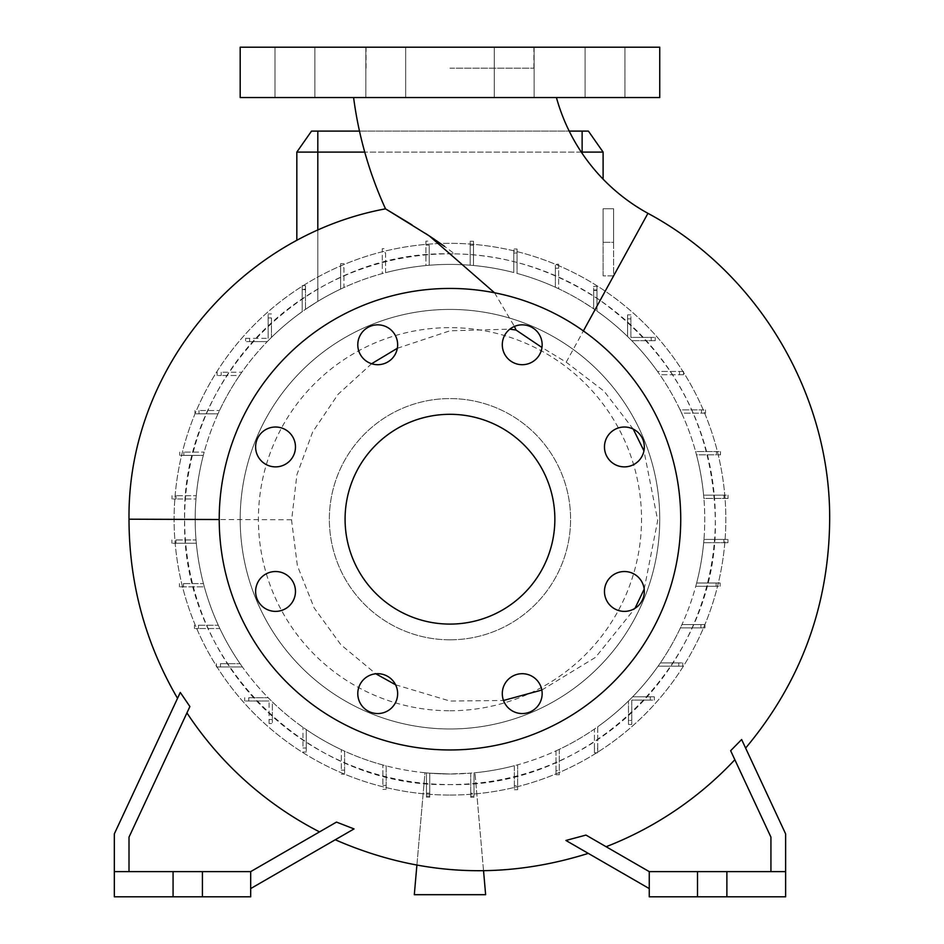 <?xml version="1.0" encoding="UTF-8"?>
<svg xmlns="http://www.w3.org/2000/svg" width="944" height="944" viewBox="0 0 944 944"><rect width="100%" height="100%" fill="white"/><g stroke="black" fill="none" stroke-linecap="round" stroke-linejoin="round"><path stroke-width="0.71" stroke-dasharray="4.72 3.54" d="M556.429 97.551L353.599 97.551L556.429 97.551M494.55 292.793L514.433 326.423M633.235 429.083L604.113 391.205L566.211 362.201L541.962 347.498M659.75 47.2L240.189 47.2M449.969 68.18L533.879 68.18L449.969 68.18M624.397 427.018A19.93 19.93 0 0 0 604.467 446.949A19.93 19.93 0 0 0 624.397 466.879A19.93 19.93 0 0 0 644.327 446.949A19.93 19.93 0 0 0 624.397 427.018M624.397 571.521A19.93 19.93 0 0 0 604.467 591.451A19.93 19.93 0 0 0 624.397 611.382A19.93 19.93 0 0 0 644.327 591.451A19.93 19.93 0 0 0 624.397 571.521M522.221 673.697A19.93 19.93 0 0 0 502.291 693.628A19.93 19.93 0 0 0 522.221 713.558A19.93 19.93 0 0 0 542.151 693.628A19.93 19.93 0 0 0 522.221 673.697M377.718 673.697A19.93 19.93 0 0 0 357.788 693.628A19.93 19.93 0 0 0 377.718 713.558A19.93 19.93 0 0 0 397.648 693.628A19.93 19.93 0 0 0 377.718 673.697M275.542 571.521A19.93 19.93 0 0 0 255.612 591.451A19.93 19.93 0 0 0 275.542 611.382A19.93 19.93 0 0 0 295.472 591.451A19.93 19.93 0 0 0 275.542 571.521M275.542 427.018A19.93 19.93 0 0 0 255.612 446.949A19.93 19.93 0 0 0 275.542 466.879A19.93 19.93 0 0 0 295.472 446.949A19.93 19.93 0 0 0 275.542 427.018M377.718 324.842A19.93 19.93 0 0 0 357.788 344.772A19.93 19.93 0 0 0 377.718 364.703A19.93 19.93 0 0 0 397.648 344.772A19.93 19.93 0 0 0 377.718 324.842M502.291 344.772A19.93 19.93 0 0 0 522.221 364.703A19.93 19.93 0 0 0 542.151 344.772A19.93 19.93 0 0 0 522.221 324.842A19.93 19.93 0 0 0 502.291 344.772M385.754 47.2L365.824 47.2L385.754 47.2M385.754 97.551L365.824 97.551L385.754 97.551M294.929 47.2L274.999 47.2L294.929 47.2M294.929 97.551L274.999 97.551L294.929 97.551M514.197 47.2L494.267 47.2L514.197 47.2M514.197 97.551L494.267 97.551L514.197 97.551M605.021 47.2L585.091 47.2L605.021 47.2M605.021 97.551L585.091 97.551L605.021 97.551M644.197 589.115L657.708 520.427L643.95 450.831M454.607 253.877C505.429 254.526 553.939 270.043 600.136 300.404C674.807 354.602 713.216 427.951 715.34 520.427C718.408 661.673 591.168 788.299 449.969 784.57C308.676 788.405 181.519 661.425 184.611 520.427L184.599 519.401C181.083 376.845 308.169 250.408 449.969 253.83A265.37 265.37 0 0 0 184.599 519.2A265.37 265.37 0 0 0 449.969 784.57A265.37 265.37 0 0 0 715.34 519.2A265.37 265.37 0 0 0 449.969 253.83L454.607 253.877L444.565 246.408M395.571 684.778L449.969 701.05L503.506 700.472M541.821 690.04L595.558 657.319L635.005 608.325M371.617 363.735L338.07 394.309L312.665 431.963L296.912 474.679L291.59 520.427L297.372 565.68L314.187 607.983L340.867 644.717L375.83 673.792M179.171 694.796L180.28 692.436C176.634 700.259 176.634 700.259 180.28 692.436L114.33 833.871L114.33 896.8L202.429 896.8L202.429 871.631L202.429 896.8L250.679 896.8L250.679 871.631L173.071 871.631L173.071 896.8L173.071 871.631L114.33 871.631L129.009 871.631L129.009 837.127L186.936 712.897A350.059 350.059 0 0 0 319.52 831.876L250.679 871.631L319.52 831.876M354.035 828.915C329.267 843.216 329.267 843.216 354.035 828.915C329.267 843.216 329.267 843.216 354.035 828.915L336.489 822.094L250.679 871.631L250.679 888.587L354.035 828.915M186.936 712.897L129.009 837.127L129.009 871.631L129.009 837.127L189.897 706.549L180.28 692.436M606.131 846.721L649.26 871.631L785.62 871.631L785.62 833.871L741.63 739.53C746.928 750.905 746.928 750.905 741.63 739.53C746.928 750.905 746.928 750.905 741.63 739.53L730.644 750.716L770.929 837.127L770.929 871.631L770.929 837.127L734.845 759.719A350.059 350.059 0 0 1 606.131 846.721L649.26 871.631L649.26 896.8L726.88 896.8L726.88 871.631L726.88 896.8L785.62 896.8L785.62 871.631L649.26 871.631L649.26 888.587L649.26 871.631L770.929 871.631L770.929 837.127L734.845 759.719M649.26 888.587L565.916 840.467C595.298 857.423 595.298 857.423 565.916 840.467C595.298 857.423 595.298 857.423 565.916 840.467L585.953 835.074L649.26 871.631M436.175 240.531L435.184 239.859M425.366 233.333L412.032 224.884M449.969 414.31A104.89 104.89 0 0 0 345.079 519.2A104.89 104.89 0 0 0 449.969 624.09A104.89 104.89 0 0 0 554.86 519.2A104.89 104.89 0 0 0 449.969 414.31M449.969 749.961A230.761 230.761 0 0 0 680.73 519.2A230.761 230.761 0 0 0 449.969 288.439A230.761 230.761 0 0 0 219.22 519.2A230.761 230.761 0 0 0 449.969 749.961M449.969 639.82A120.62 120.62 0 0 0 570.589 519.2A120.62 120.62 0 0 0 449.969 398.58A120.62 120.62 0 0 0 329.35 519.2A120.62 120.62 0 0 0 449.969 639.82A120.62 120.62 0 0 0 570.589 519.2A120.62 120.62 0 0 0 449.969 398.58A120.62 120.62 0 0 0 329.35 519.2A120.62 120.62 0 0 0 449.969 639.82M397.341 348.277L449.969 330.789L509.831 329.161M449.969 710.761A191.561 191.561 0 0 0 641.531 519.2A191.561 191.561 0 0 0 449.969 327.639A191.561 191.561 0 0 0 258.408 519.2A191.561 191.561 0 0 0 449.969 710.761M449.969 795.06A275.86 275.86 0 0 0 725.83 519.2A275.86 275.86 0 0 0 449.969 243.34A275.86 275.86 0 0 0 174.109 519.2A275.86 275.86 0 0 0 449.969 795.06A275.86 275.86 0 0 0 725.83 519.2A275.86 275.86 0 0 0 449.969 243.34A275.86 275.86 0 0 0 174.109 519.2A275.86 275.86 0 0 0 449.969 795.06M449.969 728.98A209.78 209.78 0 0 0 659.75 519.2A209.78 209.78 0 0 0 449.969 309.42A209.78 209.78 0 0 0 240.189 519.2A209.78 209.78 0 0 0 449.969 728.98A209.78 209.78 0 0 0 659.75 519.2A209.78 209.78 0 0 0 449.969 309.42A209.78 209.78 0 0 0 240.189 519.2A209.78 209.78 0 0 0 449.969 728.98M317.809 131.11L317.809 152.09L603.11 152.09L588.419 131.11L311.52 131.11L296.829 152.09L317.809 152.09L317.809 301.372L305.502 309.337L317.809 301.372A254.786 254.786 0 0 1 340.642 289.065L340.642 263.671L343.935 263.671L340.642 263.671L340.642 289.065A254.786 254.786 0 0 0 305.502 309.337L305.502 289.324L302.21 289.065L302.21 311.638A254.786 254.786 0 0 1 305.502 309.337L305.502 289.666L302.21 289.666L302.21 311.638L302.21 285.643L302.21 311.638L296.829 315.579L302.21 311.638A254.786 254.786 0 0 0 267.294 341.598L249.641 341.598L267.294 341.598A254.786 254.786 0 0 0 239.575 375.5L221.179 375.5L239.575 375.5A254.786 254.786 0 0 0 218.005 413.814L199.007 413.814L218.005 413.814A254.786 254.786 0 0 0 204.187 452.105A254.786 254.786 0 0 0 203.302 455.397L183.809 455.397L203.302 455.397A254.786 254.786 0 0 0 196.281 495.683A254.786 254.786 0 0 0 195.986 498.987L176.032 498.987L195.986 498.987A254.786 254.786 0 0 0 196.328 543.248L175.926 543.248L196.328 543.248A254.786 254.786 0 0 0 204.341 586.873L183.478 586.873L204.341 586.873A254.786 254.786 0 0 0 219.834 628.527L198.464 628.527L219.834 628.527A254.786 254.786 0 0 0 242.407 666.96L220.448 666.96L242.407 666.96A254.786 254.786 0 0 0 272.368 701.876L272.368 719.529L272.368 701.876A254.786 254.786 0 0 0 306.269 729.594L306.269 748.002L306.269 729.594A254.786 254.786 0 0 0 344.595 751.164L344.595 770.162L344.595 751.164A254.786 254.786 0 0 0 386.167 765.867L386.167 785.361L386.167 765.867A254.786 254.786 0 0 0 426.464 772.9L426.464 793.137L429.756 793.137L429.756 773.183L429.756 796.099L429.756 773.183L449.969 773.986L429.756 773.183A254.786 254.786 0 0 0 704.755 519.2A254.786 254.786 0 0 0 449.969 264.414A254.786 254.786 0 0 1 582.129 301.372L593.67 308.806A254.786 254.786 0 0 1 596.962 311.095L603.11 315.579L596.962 311.095L596.962 289.867L593.67 290.103L593.67 286.374L596.962 286.374L596.962 311.095L596.962 290.398L593.67 290.398L593.67 308.806L582.129 301.372A254.786 254.786 0 0 0 558.647 288.758L558.647 268.238L555.355 268.238L555.355 264.214L558.647 264.214L558.647 288.758A254.786 254.786 0 0 1 593.67 308.806L593.67 290.103M659.75 97.551L240.189 97.551M474.018 796.205L474.018 772.841L474.962 772.758L474.018 772.841L474.018 797.267L470.726 797.267L470.726 773.136L449.969 773.986A254.786 254.786 0 0 0 470.726 773.136L470.726 797.267L474.018 797.267L474.018 772.841A254.786 254.786 0 0 1 470.726 773.136L470.726 793.243L474.018 793.243L474.018 796.205L470.726 796.205L470.726 773.136L449.969 773.986A254.786 254.786 0 0 1 195.184 519.2A254.786 254.786 0 0 1 449.969 264.414A254.786 254.786 0 0 0 317.809 301.372L317.809 230.159M470.726 796.205L470.726 793.243L474.018 793.243L474.018 772.841A254.786 254.786 0 0 0 514.35 765.714L514.35 785.691L517.642 785.691L517.642 764.829A254.786 254.786 0 0 1 514.35 765.714L514.35 789.715L514.35 785.691L517.642 785.691L517.642 789.715L517.642 764.829A254.786 254.786 0 0 0 556.004 750.869L556.004 770.705L559.296 770.705L559.296 749.335A254.786 254.786 0 0 1 556.004 750.869L556.004 774.729L556.004 770.705L559.296 770.705L559.296 774.729L559.296 749.335A254.786 254.786 0 0 0 594.437 729.063L594.437 748.734L597.729 748.734L597.729 726.762A254.786 254.786 0 0 1 594.437 729.063L594.437 752.757L594.437 748.734L597.729 748.734L597.729 752.757L597.729 726.762A254.786 254.786 0 0 0 628.48 700.991L628.48 720.437L631.784 720.437L631.784 700.094L650.298 700.094L650.298 696.802L632.645 696.802A254.786 254.786 0 0 1 628.48 700.991L628.48 724.461L628.48 720.437L631.784 720.437L631.784 724.461L631.784 700.094L650.298 700.094L650.298 696.802L654.322 696.802L632.645 696.802A254.786 254.786 0 0 0 658.074 666.193L678.771 666.193L678.771 662.9L660.363 662.9A254.786 254.786 0 0 1 658.074 666.193L682.795 666.193L678.771 666.193L678.771 662.9L682.795 662.9L660.363 662.9A254.786 254.786 0 0 0 680.412 627.878L700.932 627.878L700.932 624.586L681.946 624.586A254.786 254.786 0 0 1 680.412 627.878L704.956 627.878L700.932 627.878L700.932 624.586L704.956 624.586L681.946 624.586A254.786 254.786 0 0 0 695.763 586.295L716.13 586.295L716.13 583.003L696.637 583.003A254.786 254.786 0 0 1 695.763 586.295L720.154 586.295L716.13 586.295L716.13 583.003L720.154 583.003L696.637 583.003A254.786 254.786 0 0 0 703.669 542.717L723.906 542.717L723.906 539.413L703.953 539.413A254.786 254.786 0 0 1 703.669 542.717L727.93 542.717L723.906 542.717L723.906 539.413L727.93 539.413L703.953 539.413A254.786 254.786 0 0 0 703.905 498.444L724.024 498.444L724.024 495.152L703.622 495.152A254.786 254.786 0 0 1 703.905 498.444L728.048 498.444L724.024 498.444L724.024 495.152L728.048 495.152L703.622 495.152A254.786 254.786 0 0 0 696.483 454.819L716.461 454.819L716.461 451.527L695.61 451.527A254.786 254.786 0 0 1 696.483 454.819L720.484 454.819L716.461 454.819L716.461 451.527L720.484 451.527L695.61 451.527A254.786 254.786 0 0 0 681.639 413.165L701.475 413.165L701.475 409.873L680.105 409.873A254.786 254.786 0 0 1 681.639 413.165L705.498 413.165L701.475 413.165L701.475 409.873L705.498 409.873L680.105 409.873A254.786 254.786 0 0 0 659.844 374.733L679.503 374.733L679.503 371.44L657.531 371.44A254.786 254.786 0 0 1 659.844 374.733L683.527 374.733L679.503 374.733L679.503 371.44L683.527 371.44L657.531 371.44A254.786 254.786 0 0 0 631.76 340.69L651.207 340.69L651.207 337.397L630.875 337.397L630.875 318.871L627.583 318.871L627.583 336.524A254.786 254.786 0 0 1 631.76 340.69L655.23 340.69L651.207 340.69L651.207 337.397L655.23 337.397L630.875 337.397L630.875 318.871L627.583 318.871L627.583 314.848L627.583 336.524A254.786 254.786 0 0 0 596.962 311.095L596.962 286.374L593.67 286.374L593.67 308.806L593.67 290.398L596.962 289.867M343.935 267.695L343.935 287.531A254.786 254.786 0 0 1 382.296 273.571L382.296 248.685L385.589 248.685L382.296 248.685L382.296 273.571A254.786 254.786 0 0 0 343.935 287.531L343.935 267.695L340.642 267.695M416.894 865.152L424.977 772.758L426.464 772.9L424.977 772.758L414.31 894.7L485.629 894.7L474.962 772.758L483.54 870.734M426.464 796.099L426.464 793.137L426.464 797.161L429.756 797.161L429.756 773.183A254.786 254.786 0 0 1 426.464 772.9L426.464 797.161L429.756 797.161L429.756 793.137L426.464 793.137L426.464 772.9L426.464 796.099L429.756 796.099M385.589 252.709L385.589 272.686A254.786 254.786 0 0 1 425.921 265.559L425.921 241.133L429.213 241.133L425.921 241.133L425.921 265.559A254.786 254.786 0 0 0 385.589 272.686L385.589 252.709L382.296 252.709M558.647 268.238L558.647 264.214L555.355 264.214L555.355 287.236A254.786 254.786 0 0 0 517.064 273.406L517.064 253.039L513.772 253.039L513.772 249.015L517.064 249.015L517.064 273.406A254.786 254.786 0 0 1 555.355 287.236L555.355 268.238M517.064 253.039L517.064 249.015L513.772 249.015L513.772 272.533A254.786 254.786 0 0 0 473.487 265.5L473.487 245.263L470.195 245.263L470.195 241.239L473.487 241.239L473.487 265.5A254.786 254.786 0 0 1 513.772 272.533L513.772 253.039M473.487 245.263L473.487 241.239L470.195 241.239L470.195 265.217A254.786 254.786 0 0 0 429.213 265.264L429.213 245.157L425.921 245.157M470.195 245.263L470.195 265.217A254.786 254.786 0 0 0 429.213 265.264L429.213 245.157M305.502 285.643L305.502 309.337L305.502 285.643L302.21 285.643L305.502 285.643M296.829 152.09L296.829 240.366M603.11 152.09L603.11 179.171M603.11 275.86L603.11 208.73L603.11 275.86L613.6 275.86L613.6 242.289L603.11 242.289L603.11 208.73L603.11 242.289L613.6 242.289L613.6 208.73L603.11 208.73L613.6 208.73L613.6 275.86L603.11 275.86L613.6 275.86L613.6 242.289L603.11 242.289L613.6 242.289L613.6 208.73L603.11 208.73L613.6 208.73L613.6 275.86L603.11 275.86M697.51 871.631L697.51 896.8M726.88 871.631L726.88 896.8M785.62 871.631L770.929 871.631M173.071 871.631L173.071 896.8M202.429 871.631L202.429 896.8M250.679 871.631L129.009 871.631L250.679 871.631L250.679 888.587M129.009 871.631L114.33 871.631M359.487 131.11L569.208 131.11M581.292 152.09L364.738 152.09M382.875 785.361L386.167 785.361L386.167 789.385L386.167 785.361L382.875 785.361L382.875 764.994L382.875 785.361M341.303 770.162L344.595 770.162L344.595 774.186L344.595 770.162L341.303 770.162L341.303 749.642L341.303 770.162M302.977 748.002L306.269 748.002L306.269 752.026L306.269 748.002L302.977 748.002L302.977 727.305L302.977 748.002M269.075 719.529L272.368 719.529L272.368 723.552L272.368 719.529L269.075 719.529L269.075 723.552L272.368 723.552L269.075 723.552L269.075 701.003L269.075 719.529M269.075 701.003L248.744 701.003L269.075 701.003M248.744 697.71L248.744 701.003L244.72 701.003L248.744 701.003L248.744 697.71L268.179 697.71L248.744 697.71M220.448 663.667L220.448 666.96L216.424 666.96L220.448 666.96L220.448 663.667L240.106 663.667L220.448 663.667M198.464 625.235L198.464 628.527L194.44 628.527L198.464 628.527L198.464 625.235L218.3 625.235L198.464 625.235M183.478 583.581L183.478 586.873L179.454 586.873L183.478 586.873L183.478 583.581L203.456 583.581L183.478 583.581M175.926 539.956L175.926 543.248L171.902 543.248L175.926 543.248L175.926 539.956L196.033 539.956L175.926 539.956M176.032 495.683L176.032 498.987L172.009 498.987L176.032 498.987L176.032 495.683L196.281 495.683L176.032 495.683M183.809 452.105L183.809 455.397L179.785 455.397L183.809 455.397L183.809 452.105L204.187 452.105L183.809 452.105M199.007 410.522L199.007 413.814L194.983 413.814L199.007 413.814L199.007 410.522L219.527 410.522L199.007 410.522M221.179 372.207L221.179 375.5L217.155 375.5L221.179 375.5L221.179 372.207L241.865 372.207L221.179 372.207M249.641 338.306L249.641 341.598L245.617 341.598L249.641 341.598L249.641 338.306L245.617 338.306L245.617 341.598L245.617 338.306L268.167 338.306L249.641 338.306M268.167 338.306L268.167 317.963L268.167 338.306M271.459 317.963L268.167 317.963L268.167 313.939L268.167 317.963L271.459 317.963L271.459 337.409L271.459 317.963M271.459 313.939L268.167 313.939L271.459 313.939M705.498 413.165L705.498 409.873L705.498 413.165M720.154 586.295L720.154 583.003L720.154 586.295M628.48 724.461L631.784 724.461L628.48 724.461M654.322 700.094L654.322 696.802L654.322 700.094L650.298 700.094L654.322 700.094M727.93 542.717L727.93 539.413L727.93 542.717M683.527 374.733L683.527 371.44L683.527 374.733M514.35 789.715L517.642 789.715L514.35 789.715M341.303 774.186L344.595 774.186L341.303 774.186M216.424 663.667L216.424 666.96L216.424 663.667M172.009 495.683L172.009 498.987L172.009 495.683M244.72 697.71L244.72 701.003L244.72 697.71M179.454 583.581L179.454 586.873L179.454 583.581M194.983 410.522L194.983 413.814L194.983 410.522M655.23 340.69L655.23 337.397L655.23 340.69M630.875 314.848L627.583 314.848L630.875 314.848L630.875 318.871L630.875 314.848M728.048 498.444L728.048 495.152L728.048 498.444M682.795 666.193L682.795 662.9L682.795 666.193M302.977 752.026L306.269 752.026L302.977 752.026M194.44 625.235L194.44 628.527L194.44 625.235M179.785 452.105L179.785 455.397L179.785 452.105M720.484 454.819L720.484 451.527L720.484 454.819M704.956 627.878L704.956 624.586L704.956 627.878M594.437 752.757L597.729 752.757L594.437 752.757M556.004 774.729L559.296 774.729L556.004 774.729M382.875 789.385L386.167 789.385L382.875 789.385M217.155 372.207L217.155 375.5L217.155 372.207M171.902 539.956L171.902 543.248L171.902 539.956M305.502 289.324L302.21 289.666L302.21 289.065M566.211 362.201L583.38 330.919M647.938 213.332L600.136 300.404M129.009 519.2L184.599 519.401M582.129 131.11L582.129 153.353M291.59 519.766L219.22 519.519M366.06 68.18L366.06 47.2M365.824 97.551L365.824 47.2L365.824 97.551M274.999 97.551L274.999 47.2L274.999 97.551M494.267 97.551L494.267 47.2L494.267 97.551M585.091 97.551L585.091 47.2L585.091 97.551M534.127 97.551L534.127 47.2L534.127 97.551M624.952 97.551L624.952 47.2L624.952 97.551M405.684 97.551L405.684 47.2L405.684 97.551M314.859 97.551L314.859 47.2L314.859 97.551M533.879 68.18L533.879 47.2"/><path stroke-width="1.42" d="M353.599 97.551A388.81 388.81 0 0 0 385.518 208.836L429.331 235.929L494.55 292.793M514.433 326.423L516.026 330.022L541.962 347.498M556.429 97.551A189.52 189.52 0 0 0 647.938 213.332L583.38 330.919M624.397 427.018A19.93 19.93 0 0 0 604.467 446.949A19.93 19.93 0 0 0 624.397 466.879A19.93 19.93 0 0 0 644.327 446.949A19.93 19.93 0 0 0 624.397 427.018M624.397 571.521A19.93 19.93 0 0 0 604.467 591.451A19.93 19.93 0 0 0 624.397 611.382A19.93 19.93 0 0 0 644.327 591.451A19.93 19.93 0 0 0 624.397 571.521M522.221 673.697A19.93 19.93 0 0 0 502.291 693.628A19.93 19.93 0 0 0 522.221 713.558A19.93 19.93 0 0 0 542.151 693.628A19.93 19.93 0 0 0 522.221 673.697M377.718 673.697A19.93 19.93 0 0 0 357.788 693.628A19.93 19.93 0 0 0 377.718 713.558A19.93 19.93 0 0 0 397.648 693.628A19.93 19.93 0 0 0 377.718 673.697M275.542 571.521A19.93 19.93 0 0 0 255.612 591.451A19.93 19.93 0 0 0 275.542 611.382A19.93 19.93 0 0 0 295.472 591.451A19.93 19.93 0 0 0 275.542 571.521M275.542 427.018A19.93 19.93 0 0 0 255.612 446.949A19.93 19.93 0 0 0 275.542 466.879A19.93 19.93 0 0 0 295.472 446.949A19.93 19.93 0 0 0 275.542 427.018M377.718 324.842A19.93 19.93 0 0 0 357.788 344.772A19.93 19.93 0 0 0 377.718 364.703A19.93 19.93 0 0 0 397.648 344.772A19.93 19.93 0 0 0 377.718 324.842M502.291 344.772A19.93 19.93 0 0 0 522.221 364.703A19.93 19.93 0 0 0 542.151 344.772A19.93 19.93 0 0 0 522.221 324.842A19.93 19.93 0 0 0 502.291 344.772M643.95 450.831L633.235 429.083M503.506 700.472L541.821 690.04M635.005 608.325L644.197 589.115M375.83 673.792L395.571 684.778M219.22 519.519L129.009 519.2L129.009 520.427C129.316 584.053 145.494 643.348 177.531 698.324L179.171 694.796M129.009 871.631L129.009 837.127L189.897 706.549L180.28 692.436L114.33 833.871L114.33 871.631L173.071 871.631L173.071 896.8L250.679 896.8L250.679 871.631L202.429 871.631L202.429 896.8M319.52 831.876A350.059 350.059 0 0 1 186.936 712.897M250.679 888.587L354.035 828.915L336.489 822.094L250.679 871.631M649.26 888.587L565.916 840.467L585.953 835.074L649.26 871.631L785.62 871.631L785.62 833.871L741.63 739.53L730.644 750.716L770.929 837.127L770.929 871.631M606.131 846.721A350.059 350.059 0 0 0 734.845 759.719M129.009 519.2C127.322 370.945 239.033 236.047 385.518 208.836L412.032 224.884M444.565 246.408L436.175 240.531M435.184 239.859L425.366 233.333M449.969 414.31A104.89 104.89 0 0 0 345.079 519.2A104.89 104.89 0 0 0 449.969 624.09A104.89 104.89 0 0 0 554.86 519.2A104.89 104.89 0 0 0 449.969 414.31M449.969 749.961A230.761 230.761 0 0 0 680.73 519.2A230.761 230.761 0 0 0 449.969 288.439A230.761 230.761 0 0 0 219.22 519.2A230.761 230.761 0 0 0 449.969 749.961M509.831 329.161L516.026 330.022M173.071 871.631L202.429 871.631M649.26 871.631L649.26 896.8L785.62 896.8L785.62 871.631M449.969 97.551L659.75 97.551L659.75 47.2L240.189 47.2L240.189 97.551L449.969 97.551M581.292 152.09L603.11 152.09L603.11 179.171M364.738 152.09L296.829 152.09L296.829 240.366M483.54 870.734L485.629 894.7L414.31 894.7L416.894 865.152M726.88 871.631L726.88 896.8M697.51 871.631L697.51 896.8M114.33 871.631L114.33 896.8L173.071 896.8M296.829 152.09L311.52 131.11L359.487 131.11M569.208 131.11L588.419 131.11L603.11 152.09M371.617 363.735L397.341 348.277M582.129 131.11L582.129 153.353M317.809 131.11L317.809 230.159M745.618 748.085C800.724 682.205 828.738 606.319 829.67 520.427C830.873 395.04 758.421 272.615 647.938 213.332M335.25 839.759C417.897 875.831 502.255 880.374 588.301 853.388"/></g></svg>
